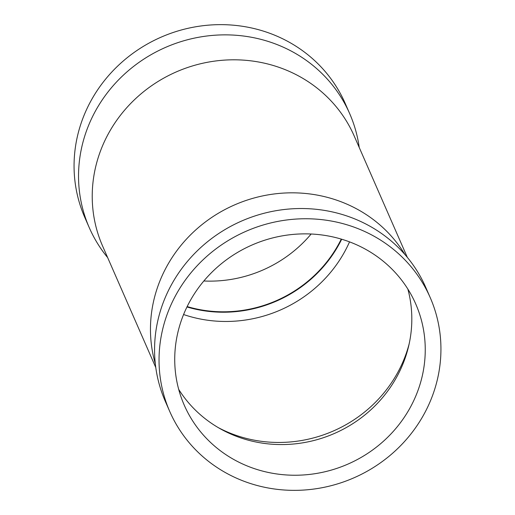 <?xml version="1.0" encoding="UTF-8"?>
<svg xmlns="http://www.w3.org/2000/svg" width="515" height="515" viewBox="0 0 515 515"><rect width="100%" height="100%" fill="white"/><g stroke="black" fill="none" stroke-linecap="round" stroke-linejoin="round"><path stroke-width="0.77" d="M218.173 427.566A130.276 123.323 156.4 0 0 225.158 430.997A130.276 123.323 156.4 0 0 409.129 343.969M430.199 297.554L425.725 287.325A142.14 134.557 156.4 0 0 391.612 241.335A142.14 134.557 156.4 0 0 359.695 221.032A142.14 134.557 156.4 0 0 154.648 345.076A142.14 134.557 156.4 0 0 165.302 401.333L169.783 411.556A142.14 134.557 156.4 0 0 235.806 477.856A142.14 134.557 156.4 0 0 395.591 450.554A142.14 134.557 156.4 0 0 430.199 297.554A142.14 134.557 156.4 0 0 364.176 231.254A142.14 134.557 156.4 0 0 204.384 258.556A142.14 134.557 156.4 0 0 169.783 411.556M107.661 257.609A142.14 134.557 -23.6 0 1 89.275 227.675A142.14 134.557 -23.6 0 1 123.883 74.669A142.14 134.557 -23.6 0 1 283.675 47.367A142.14 134.557 -23.6 0 1 349.698 113.667A142.14 134.557 -23.6 0 1 359.219 147.477M357.03 244.979A126.317 119.577 156.4 0 0 215.025 269.242A126.317 119.577 156.4 0 0 184.273 405.215A126.317 119.577 156.4 0 0 242.951 464.131A126.317 119.577 156.4 0 0 384.95 439.868A126.317 119.577 156.4 0 0 415.702 303.895A126.317 119.577 156.4 0 0 357.03 244.979M178.699 389.379A126.317 119.577 156.4 0 0 229.523 433.456A126.317 119.577 156.4 0 0 364.852 414.974A126.317 119.577 156.4 0 0 407.848 289.057M349.698 113.667L345.217 103.444A142.14 134.557 156.4 0 0 279.194 37.144A142.14 134.557 156.4 0 0 119.409 64.446A142.14 134.557 156.4 0 0 84.801 217.446L89.275 227.675M341.271 239.102A126.317 119.577 -23.6 0 1 187.157 306.573M203.85 280.99A126.317 119.577 156.4 0 0 311.15 234.01M349.537 241.876A130.276 123.323 -23.6 0 1 183.591 314.53M186.964 306.959A126.754 119.995 156.4 0 0 341.69 239.224M155.318 363.802A137.305 129.98 -23.6 0 1 200.696 225.667A137.305 129.98 -23.6 0 1 348.623 204.906A137.305 129.98 -23.6 0 1 404.919 254.532M407.339 257.391L354.166 135.921A137.305 129.98 156.4 0 0 290.383 71.881A137.305 129.98 156.4 0 0 136.031 98.256A137.305 129.98 156.4 0 0 102.601 246.054L155.781 367.523"/></g></svg>
